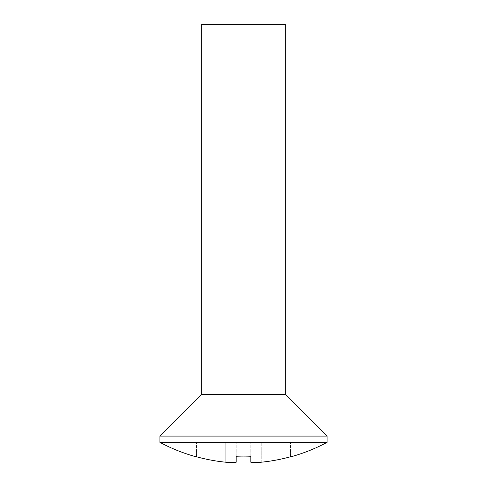 <?xml version="1.0" encoding="UTF-8"?>
<svg xmlns="http://www.w3.org/2000/svg" width="487" height="487" viewBox="0 0 487 487"><rect width="100%" height="100%" fill="white"/><g stroke="black" fill="none" stroke-linecap="round" stroke-linejoin="round"><path stroke-width="0.37" stroke-dasharray="2.44 1.83" d="M159.9 442.354L327.1 442.354M261.263 462.218L261.263 442.354L261.263 462.218C254.926 462.79 251.438 462.79 250.817 462.218L250.817 456.763A171.314 171.314 0 0 1 236.183 456.763L236.183 462.218C235.568 462.79 232.08 462.79 225.737 462.218L225.737 442.354L196.474 442.354L290.526 442.354L225.737 442.354L225.737 462.218M201.697 24.35L285.303 24.35M201.697 394.287L285.303 394.287M159.9 436.084L327.1 436.084M250.817 456.763L250.817 442.354L250.817 456.763M236.183 456.763L236.183 442.354L236.183 456.763M290.526 456.763L290.526 442.354L290.526 456.763M196.474 456.763L196.474 442.354L196.474 456.763"/><path stroke-width="0.73" d="M285.303 394.287L201.697 394.287L201.697 24.35L285.303 24.35L285.303 394.287L327.1 436.084L159.9 436.084L159.9 442.354A177.652 177.652 0 0 0 196.474 456.922L196.474 456.922M327.1 436.084L327.1 442.354L159.9 442.354M201.697 394.287L159.9 436.084M327.1 442.354A177.652 177.652 0 0 1 290.526 456.922L290.526 456.763A177.499 177.499 0 0 1 261.263 462.218A177.499 177.499 0 0 0 290.526 456.763L290.526 456.922M225.737 462.218A177.499 177.499 0 0 1 196.474 456.763A177.499 177.499 0 0 0 225.737 462.218C232.074 462.79 235.562 462.79 236.183 462.218L236.183 456.763A171.314 171.314 0 0 0 250.817 456.763L250.817 462.218C251.432 462.79 254.92 462.79 261.263 462.218M250.817 462.218L250.817 456.763L250.817 462.218M236.183 462.218L236.183 456.763L236.183 462.218"/></g></svg>

